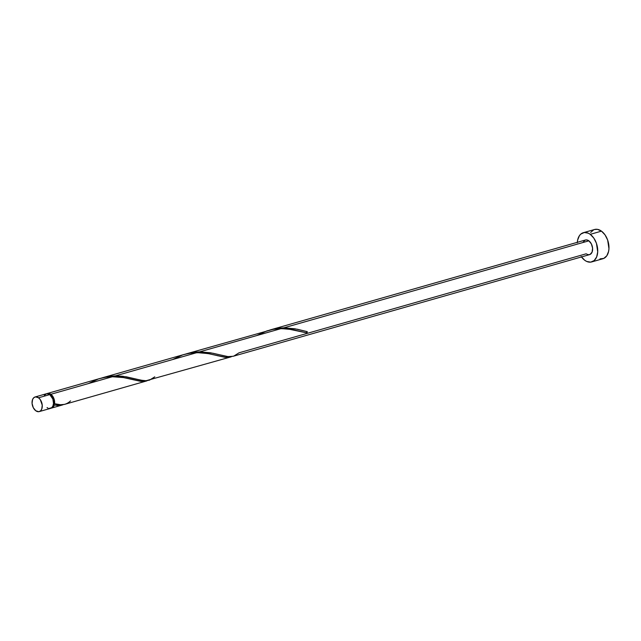 <?xml version="1.0" encoding="UTF-8"?>
<svg xmlns="http://www.w3.org/2000/svg" width="641" height="641" viewBox="0 0 641 641"><rect width="100%" height="100%" fill="white"/><g stroke="black" fill="none" stroke-linecap="round" stroke-linejoin="round"><path stroke-width="0.96" d="M39.245 411.602L50.471 408.397A7.604 4.864 -105.9 0 0 53.499 402.3A7.604 4.864 -105.9 0 0 49.758 394.6L38.524 397.797A7.604 4.864 74.1 0 1 42.266 405.505A7.604 4.864 74.1 0 1 39.245 411.602A7.604 4.864 74.1 0 1 35.792 410.777L38.764 411.698L40.503 410.905L41.737 409.102L42.242 405.152L40.311 399.68L38.524 397.797L35.551 396.883L33.813 397.676L32.587 399.471L32.074 403.429L33.276 407.676L35.792 410.777A7.604 4.864 74.1 0 1 32.05 403.077A7.604 4.864 74.1 0 1 35.071 396.979A7.604 4.864 74.1 0 1 38.524 397.797L49.758 394.6L46.785 393.678L44.349 395.257M52.586 406.658A6.843 4.383 -105.9 0 0 53.956 404.022A6.843 4.383 -105.9 0 0 50.743 394.928L48.948 394.119M591.675 261.937L602.901 258.74A15.2 9.727 -105.9 0 0 608.95 246.545A15.2 9.727 -105.9 0 0 601.466 231.137L590.233 234.342A15.2 9.727 74.1 0 1 597.716 249.75A15.2 9.727 74.1 0 1 591.675 261.937A15.2 9.727 74.1 0 1 584.768 260.302A15.2 9.727 74.1 0 1 581.483 256.945M256.745 335.555L267.001 330.86L273.362 329.29L281.183 328.593L199.639 351.845L210.512 352.782L228.036 356.604L233.236 356.268L589.584 254.629A7.604 4.864 -105.9 0 0 592.613 248.532A7.604 4.864 -105.9 0 0 588.871 240.832L283.875 327.823L294.972 328.793L307.271 331.645A7.604 4.864 74.1 0 1 306.999 332.935L287.625 328.897L279.131 328.649L272.906 329.378L186.948 353.664L194.303 352.189L199.639 351.845L281.183 328.593L292.176 329.538L306.999 332.935L306.895 331.597M51.601 408.077L62.586 404.928L59.252 405.521L54.285 405.016A7.604 4.864 74.1 0 1 51.601 408.077A7.604 4.864 74.1 0 1 51.024 408.181M47.426 393.454A7.604 4.864 74.1 0 0 46.881 393.67L48.884 393.382L50.879 394.279A7.604 4.864 74.1 0 1 54.565 403.718L60.454 404.727L64.525 404.383L146.933 380.858L140.683 381.347L122.936 377.461L112.712 376.644L50.879 394.279L112.712 376.644L106.494 377.092L100.02 378.454L47.426 393.454A7.604 4.864 74.1 0 1 50.879 394.279L53.836 398.382L54.565 403.718L53.956 404.022L54.092 401.538L53.003 397.716L50.743 394.928A6.843 4.383 -105.9 0 0 49.02 394.135M88.274 383.606L98.522 378.911L104.892 377.341L111.35 376.676L123.705 377.589L142.286 381.483L146.933 380.858M172.509 359.585L182.757 354.882L189.127 353.319L196.947 352.614L115.404 375.874L126.277 376.804L141.349 380.249L146.068 380.73L231.169 356.837L224.927 357.317L208.75 353.712L199.591 352.646L190.73 353.071L184.255 354.433L102.712 377.685L110.068 376.219L115.404 375.874L196.947 352.614L207.94 353.568L226.521 357.454L231.169 356.837M100.974 378.222L103.001 377.605M185.209 354.193L187.236 353.584M582.925 242.506L584.977 240.175L586.876 239.942L588.871 240.832A7.604 4.864 -105.9 0 0 585.417 240.014L271.183 329.634L278.539 328.168L283.875 327.823L588.871 240.832L591.379 243.941L592.588 248.179L592.076 252.137L590.024 254.469L588.126 254.701L586.13 253.812L239.021 352.814L233.797 356.092L230.656 356.692L227.114 356.484L213.052 353.263L200.994 351.853L194.568 352.157L185.602 354.064M269.452 330.171L271.472 329.554M52.522 406.715L53.956 404.022L54.285 405.016L53.299 406.923L51.016 408.181M599.984 258.876L603.782 258.411L606.811 255.775L608.605 251.36L608.95 248.684L607.652 240.063L605.04 234.894L601.466 231.137A15.2 9.727 -105.9 0 0 594.568 229.502L583.334 232.699A15.2 9.727 74.1 0 1 590.233 234.342L601.466 231.137L597.484 229.358L594.519 229.51M577.317 242.322A15.2 9.727 74.1 0 1 583.334 232.699M581.195 256.544L584.768 260.302L586.747 261.464L590.714 262.137L594.191 260.55L596.651 256.953L597.716 251.889L596.418 243.26L593.806 238.099L590.233 234.342L588.262 233.18L584.288 232.507L580.81 234.093L579.424 235.664L577.629 240.079L577.285 242.755M593.686 229.823L590.657 232.467M47.025 407.572L48.011 408.157M49.012 408.469L51.737 407.7L52.963 405.905L53.499 403.373L52.85 399.055L49.758 394.6A7.604 4.864 -105.9 0 0 46.304 393.774L35.071 396.979M269.845 330.043L278.803 328.136L285.237 327.823L297.288 329.234L307.271 331.645A7.604 4.864 74.1 0 1 306.999 332.935A0.761 0.489 74.1 0 1 306.975 331.573M154.785 376.836L149.561 380.113L146.42 380.714L142.879 380.514L122.984 376.315L116.758 375.874L110.324 376.187L101.366 378.094M70.55 400.865C66.408 404.88 61.079 405.833 54.565 403.718A0.761 0.489 -105.9 0 0 54.285 405.016L58.043 405.505L63.387 404.615M301.815 331.718L302.231 331.822M217.539 355.731L217.996 355.843M133.304 379.752L133.761 379.873"/></g></svg>
